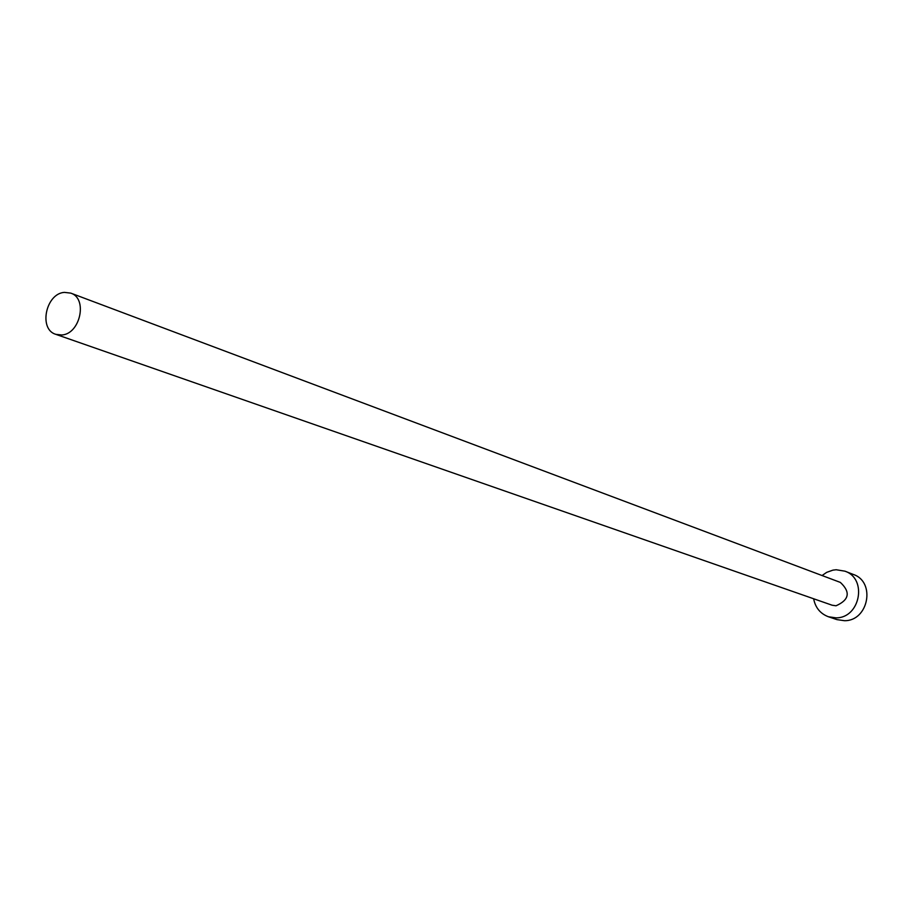 <?xml version="1.0" encoding="UTF-8"?>
<svg xmlns="http://www.w3.org/2000/svg" width="913" height="913" viewBox="0 0 913 913"><rect width="100%" height="100%" fill="white"/><g stroke="black" fill="none" stroke-linecap="round" stroke-linejoin="round"><path stroke-width="1.37" d="M61.742 334.991C80.287 334.078 87.945 298.334 70.758 293.119L64.389 292.377C45.753 293.529 38.38 329.399 55.819 334.341L61.742 334.991M55.819 334.341L832.097 605.205L836.023 605.787C849.295 599.898 850.733 592.103 840.359 582.414L70.758 293.119M813.643 598.768C815.377 607.681 820.296 613.673 828.411 616.754L835.966 617.85C860.16 618.249 867.704 578.659 844.924 571.173L836.205 569.746L832.941 570.134L826.699 572.348L822.065 575.532M828.411 616.754L836.947 619.619L844.457 620.703C868.468 621.114 875.944 581.889 853.324 574.448L844.924 571.173"/></g></svg>
